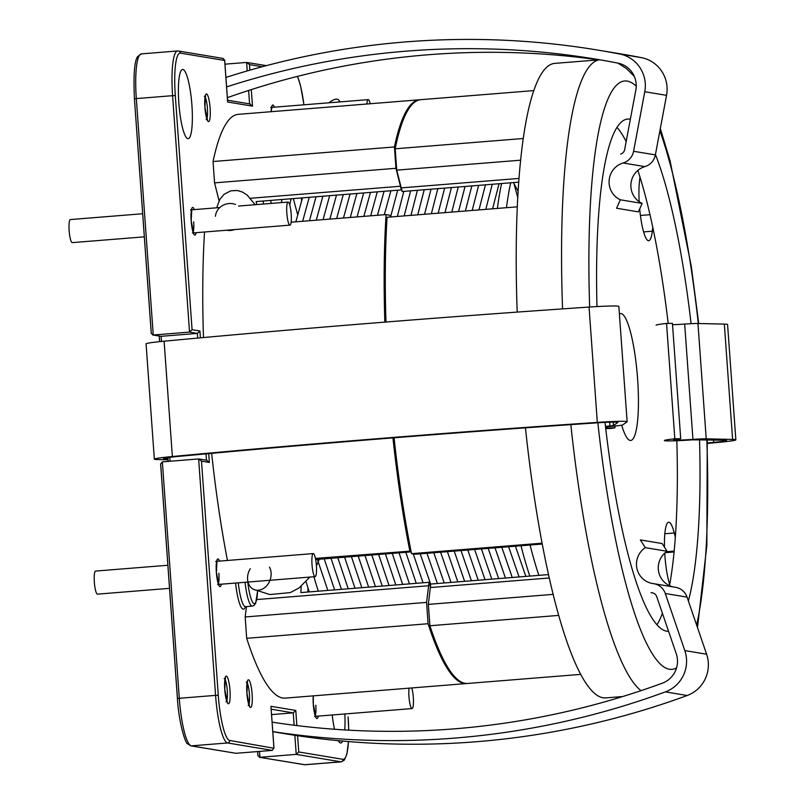 <?xml version="1.0" encoding="UTF-8"?>
<svg xmlns="http://www.w3.org/2000/svg" width="805" height="805" viewBox="0 0 805 805"><rect width="100%" height="100%" fill="white"/><g stroke="black" fill="none" stroke-linecap="round" stroke-linejoin="round"><path stroke-width="1.21" d="M178.841 103A34.726 6.43 -94.6 0 1 182.594 69.472A34.726 6.43 -94.6 0 1 191.912 105.173A34.726 6.43 -94.6 0 1 188.159 138.691A34.726 6.43 -94.6 0 1 178.841 103M224.957 64.169L246.622 62.428L249.49 64.621L249.882 70.156M272.251 750.391L227.594 742.955L191.318 745.863L235.976 753.299L272.251 750.391L273.921 747.825L270.943 706.307L295.777 710.443L296.864 725.577M251.281 89.607L252.468 106.139L227.634 102.004L224.655 60.486L180.431 53.12A43.983 8.151 85.4 0 0 175.299 95.564L172.592 95.674A46.298 8.583 -94.6 0 1 177.593 50.977L141.318 53.895A46.298 8.583 85.4 0 0 136.317 98.592L134.435 98.834L151.249 333.371L153.262 335.011L189.537 332.093L172.592 95.674L136.317 98.592L153.262 335.011L152.729 334.991L161.101 336.319L197.376 333.401L189.537 332.093L192.073 329.678L199.922 330.986L197.376 333.401L197.718 338.08M162.348 461.869L179.294 698.287L177.422 698.519L160.618 463.982L162.348 461.869L198.634 458.951L201.502 461.154L218.276 695.258A43.983 8.151 85.4 0 0 229.697 740.459L273.992 748.268L270.943 706.307M257.64 751.568L257.932 755.654L259.945 757.294L296.22 754.376L298.756 751.961L342.98 759.326A43.983 8.151 85.4 0 0 348.434 741.566M344.842 713.975A34.726 6.43 -94.6 0 1 344.751 729.944M342.689 741.063A34.726 6.43 -94.6 0 1 340.817 742.975A34.726 6.43 -94.6 0 1 338.211 740.65M334.508 729.26A34.726 6.43 -94.6 0 1 332.213 714.981M271.577 714.599L293.241 712.868L295.777 710.443M304.049 764.71A2.314 2.274 -80.5 0 0 304.602 764.73A46.298 8.583 85.4 0 0 304.994 764.75L259.411 757.274L304.602 764.73L340.877 761.822L296.22 754.376L294.851 735.287M235.976 753.299L190.775 745.843A2.314 2.274 99.5 0 0 191.318 745.863A46.298 8.583 85.4 0 1 179.294 698.287L215.579 695.369L198.634 458.951L207.036 460.279M266.314 65.638L246.622 62.428L247.226 70.921M252.468 106.139L249.59 103.946M227.634 102.004L227.574 101.199M222.653 58.433L224.665 60.073L227.644 101.591M208.706 453.618L209.34 462.452L206.472 460.259M510.682 182.805A237.274 43.963 85.4 0 0 506.476 207.69M501.606 183.53A237.274 43.963 85.4 0 0 497.41 208.415M291.118 198.765A237.274 43.963 85.4 0 0 289.78 205.044M282.042 199.499A237.274 43.963 85.4 0 0 281.358 202.608M521.006 545.74A237.274 43.963 85.4 0 0 529.821 576.088M530.072 545.015A237.274 43.963 85.4 0 0 538.887 575.364M313.91 576.752A237.274 43.963 85.4 0 0 318.337 591.192M293.322 198.594L297.498 214.1M306.071 581.713A237.274 43.963 85.4 0 0 309.261 591.917M301.503 200.344L301.432 197.939M513.701 182.564L517.756 197.607M420.22 99.74A292.829 54.257 85.4 0 0 419.657 99.77A292.829 54.257 85.4 0 0 394.44 146.953L395.949 168.295L214.553 182.866L219.051 200.817A34.726 6.43 -94.6 0 1 219.051 200.827M395.949 168.295L400.447 186.247A34.726 6.43 -94.6 0 1 401.282 189.92L256.171 201.572A34.726 6.43 85.4 0 1 256.755 204.581M419.657 99.77L238.26 114.34A292.829 54.257 85.4 0 0 213.053 161.523L394.44 146.953M204.52 232.001A292.829 54.257 85.4 0 0 203.474 337.557M211.645 453.346A292.829 54.257 85.4 0 0 227.453 560.471M315.439 558.418L411.013 551.073M390.546 216.998L390.133 215.388L386.098 214.583A292.829 54.257 85.4 0 0 384.84 322.111M392.941 437.88A292.829 54.257 85.4 0 0 409.815 550.841M386.098 214.583L291.108 222.21M301.13 586.352A34.726 6.43 85.4 0 1 300.859 592.591L428.964 582.307A34.726 6.43 -94.6 0 1 428.632 585.748L426.58 602.392L428.079 623.734L246.682 638.305A292.829 54.257 85.4 0 0 285.151 698.116L466.548 683.546A292.829 54.257 85.4 0 0 467.111 683.475M428.079 623.734A292.829 54.257 85.4 0 0 466.548 683.546M401.494 188.833A246.531 45.684 85.4 0 0 401.282 189.92M428.964 582.307A246.531 45.684 85.4 0 0 430.413 586.915M246.682 638.305L245.183 616.962L426.58 602.392M246.461 606.598L245.183 616.962M214.553 182.866L213.053 161.523M411.174 551.858L315.651 559.525M270.55 200.425L271.295 203.413M616.992 127.381A256.946 47.616 -94.6 0 1 626.169 141.529M637.852 170.429A256.946 47.616 -94.6 0 1 668.18 323.419M676.834 440.727A256.946 47.616 -94.6 0 1 669.508 585.648M662.394 613.259A256.946 47.616 -94.6 0 1 662.354 613.4A256.946 47.616 -94.6 0 1 656.94 624.791M596.968 306.574A256.946 47.616 -94.6 0 1 611.579 138.772A256.946 47.616 -94.6 0 1 627.729 119.049A256.946 47.616 -94.6 0 1 630.355 119.231M655.441 154.51A256.946 47.616 -94.6 0 1 691.092 323.68M699.525 439.641A256.946 47.616 -94.6 0 1 688.376 600.943M622.698 696.546L605.763 697.905A318.287 58.976 -94.6 0 1 525.434 427.847M517.202 312.088A318.287 58.976 -94.6 0 1 534.792 87.795A318.287 58.976 -94.6 0 1 554.796 63.374L599.634 59.771M668.583 631.311A256.946 47.616 -94.6 0 1 605.018 422.363M619.397 313.94A63.655 11.793 -94.6 0 1 620.534 313.537A63.655 11.793 -94.6 0 1 634.722 353.023A63.655 11.793 -94.6 0 1 637.349 422.997A63.655 11.793 -94.6 0 1 630.728 440.446A63.655 11.793 -94.6 0 1 621.671 425.191M518.732 182.151L402.098 191.52A34.726 6.43 85.4 0 0 401.252 187.887L396.734 170.137L395.185 148.794A292.829 54.257 -94.6 0 1 420.794 99.679L533.796 90.603M542.238 544.039L415.561 554.212L411.536 553.669A292.829 54.257 -94.6 0 1 394.078 437.789M385.977 322.02A292.829 54.257 -94.6 0 1 387.054 217.28L517.303 206.825M411.536 553.669L542.077 543.184M395.185 148.794L523.27 138.5M674.077 551.978L665.222 552.693M558.68 615.402L429.9 625.747L428.341 604.394L430.343 587.539A34.726 6.43 85.4 0 0 430.675 584.058L548.497 574.589M580.687 674.379L467.675 683.455A292.829 54.257 -94.6 0 1 429.9 625.747M664.729 553.115A34.726 6.43 85.4 0 0 668.603 580.677L669.659 584.822M664.839 533.745L674.268 532.99A34.726 6.43 85.4 0 0 668.653 522.224A34.726 6.43 85.4 0 0 664.487 547.229M674.268 532.99L675.325 537.136M639.693 208.898A34.726 6.43 85.4 0 0 648.689 240.725A34.726 6.43 85.4 0 0 652.302 231.206L652.764 227.262M639.985 177.08L639.522 181.024A34.726 6.43 85.4 0 0 639.17 201.723M666.449 551.727L674.157 551.103M649.997 214.694L640.418 215.468M520.634 160.185L396.734 170.137M428.341 604.394L553.126 594.372M370.209 103.744A11.572 2.143 85.4 0 0 368.217 99.639A11.572 2.143 85.4 0 0 366.899 104.006M286.832 213.245A11.572 2.143 85.4 0 0 289.931 225.138A11.572 2.143 85.4 0 0 291.189 213.969A11.572 2.143 85.4 0 0 288.079 202.065A11.572 2.143 85.4 0 0 286.832 213.245M142.676 213.748L70.407 219.554A11.572 2.143 85.4 0 0 69.15 230.723A11.572 2.143 85.4 0 0 72.259 242.627L144.326 236.841M311.958 563.742A11.572 2.143 85.4 0 0 315.127 576.652A11.572 2.143 85.4 0 0 316.446 566.489A11.572 2.143 85.4 0 0 313.276 553.578A11.572 2.143 85.4 0 0 311.958 563.742M167.873 565.261L95.604 571.067A11.572 2.143 85.4 0 0 94.286 581.23A11.572 2.143 85.4 0 0 97.455 594.14L169.523 588.344M409.071 688.154A11.572 2.143 85.4 0 0 408.96 696.667A11.572 2.143 85.4 0 0 412.059 708.571A11.572 2.143 85.4 0 0 413.317 697.392A11.572 2.143 85.4 0 0 411.758 687.943M168.064 459.796L157.579 459.554A32.411 1.479 -4.1 0 1 154.339 459.142L146.067 343.816A32.411 1.479 -4.1 0 1 164.109 341.199A819.45 37.302 -4.1 0 1 589.049 307.067A32.411 1.479 -4.1 0 1 618.27 306.172A32.411 1.479 -4.1 0 1 618.854 306.403L627.125 421.729A32.411 1.479 -4.1 0 1 627.035 421.85L622.698 424.909A15.043 0.684 -4.1 0 1 613.49 426.157A19.672 0.896 175.9 0 0 605.551 427.002M154.339 459.142A32.411 1.479 -4.1 0 1 172.371 456.526A819.45 37.302 -4.1 0 1 597.32 422.394A32.411 1.479 -4.1 0 1 626.542 421.498A32.411 1.479 -4.1 0 1 627.125 421.729M167.993 458.82L165.88 458.78A23.144 1.057 -4.1 0 1 163.566 458.488A23.144 1.057 -4.1 0 1 176.456 456.606A810.192 36.879 -4.1 0 1 596.596 422.867A23.144 1.057 -4.1 0 1 617.475 422.223A23.144 1.057 -4.1 0 1 617.888 422.394A23.144 1.057 -4.1 0 1 617.827 422.474L613.48 425.543L609.938 426.016A28.94 1.318 175.9 0 0 605.481 426.449M614.879 426.026L615 427.737A19.672 0.896 175.9 0 1 605.682 428.109M605.742 428.663A28.94 1.318 175.9 0 0 612.162 428.341L615 427.737M598.266 50.152L620.051 53.774A819.45 804.396 99.5 0 1 641.464 57.648A32.411 31.808 99.5 0 1 667.033 86.91A32.411 31.808 99.5 0 1 666.55 95.352L655.371 154.902A15.043 14.772 99.5 0 1 644.896 166.615A19.672 19.31 -80.5 0 0 642.149 203.424L620.363 199.801A19.672 19.31 -80.5 0 1 623.11 162.982A15.043 14.772 99.5 0 0 633.585 151.28L644.765 91.73A32.411 31.808 99.5 0 0 645.248 83.287A32.411 31.808 99.5 0 0 619.679 54.016A819.45 804.396 99.5 0 0 598.266 50.152A819.45 804.396 99.5 0 0 225.913 77.441M226.587 86.91A810.192 795.3 99.5 0 1 596.746 59.288A810.192 795.3 99.5 0 1 617.908 63.112A23.144 22.721 99.5 0 1 635.839 90.039L624.65 149.599A5.786 5.685 99.5 0 1 620.625 154.097M642.149 203.424L638.365 211.866L616.58 208.233L620.363 199.801M227.362 97.667A810.192 795.3 99.5 0 1 598.578 59.852M707.384 443.434A819.45 37.302 175.9 0 0 717.808 442.458A32.411 1.479 175.9 0 0 735.851 439.832A32.411 1.479 175.9 0 0 735.267 439.6A32.411 1.479 175.9 0 0 732.6 439.429L706.227 438.826A15.043 0.684 175.9 0 0 692.944 439.389A19.672 0.896 -4.1 0 1 673.604 439.882A19.672 0.896 -4.1 0 1 680.708 438.675L672.437 323.348L666.55 323.449L674.821 438.775L680.708 438.675M735.851 439.832L727.579 324.516A32.411 1.479 175.9 0 0 726.996 324.274A32.411 1.479 175.9 0 0 724.339 324.103L697.965 323.499A15.043 0.684 175.9 0 0 684.673 324.063A19.672 0.896 -4.1 0 1 672.537 324.727M707.374 442.971A810.192 36.879 175.9 0 0 713.723 442.368A23.144 1.057 175.9 0 0 726.613 440.496A23.144 1.057 175.9 0 0 726.201 440.335A23.144 1.057 175.9 0 0 724.299 440.204L692.813 439.822A28.94 1.318 -4.1 0 1 664.367 440.546A28.94 1.318 -4.1 0 1 674.821 438.775M656.095 325.22A28.94 1.318 -4.1 0 1 666.55 323.449M272.804 731.624A819.45 804.396 -80.5 0 0 665.393 691.877A32.411 31.808 -80.5 0 0 686.504 658.862A32.411 31.808 -80.5 0 0 684.824 650.591L665.282 593.506A15.043 14.772 -80.5 0 0 653.268 583.615A19.672 19.31 99.5 0 1 645.298 547.652L667.083 551.284A19.672 19.31 99.5 0 0 673.433 586.956M272.804 731.705L283.642 733.506A819.45 804.396 -80.5 0 0 687.178 695.51A32.411 31.808 -80.5 0 0 708.289 662.495A32.411 31.808 -80.5 0 0 706.609 654.224L687.067 597.139A15.043 14.772 -80.5 0 0 675.586 587.318L653.801 583.685M272.12 722.145A810.192 795.3 -80.5 0 0 662.364 683.173A23.144 22.721 -80.5 0 0 676.24 653.68L656.699 596.596A5.786 5.685 -80.5 0 0 652.07 592.792A28.94 28.406 99.5 0 1 651.044 592.641L652.775 592.933M645.298 547.652L640.357 539.913L662.133 543.546L667.083 551.284M272.12 722.085A810.192 795.3 -80.5 0 0 274.284 722.477M250.295 568.692A14.47 11.431 -70.7 0 0 253.535 589.33A14.47 11.431 -70.7 0 0 253.676 589.391A14.47 11.431 -70.7 0 0 267.834 584.35A14.47 11.431 -70.7 0 0 269.484 567.153M339.368 101.963A14.47 5.705 -49.8 0 0 338.764 100.072A14.47 5.705 -49.8 0 0 331.63 100.897A14.47 5.705 -49.8 0 0 329.014 102.788M226.587 230.23A14.47 13.444 168.4 0 0 234.637 229.586M235.523 204.46A14.47 13.444 168.4 0 0 215.438 216.283M257.6 591.112L255.678 603.267L254.008 605.491L252.297 606.125A28.94 5.363 -94.6 0 1 245.072 582.277M247.779 582.065A26.625 4.931 85.4 0 0 253.374 603.197A26.625 4.931 85.4 0 0 257.54 591.091M315.268 715.575A11.572 2.143 85.4 0 0 315.812 705.23M318.247 716.108A13.886 2.576 -94.6 0 1 315.6 716.832A13.886 2.576 -94.6 0 1 313.286 704.244A13.886 2.576 -94.6 0 1 313.226 695.852M226.728 700.833A11.572 2.143 85.4 0 0 227.282 690.479A11.572 2.143 85.4 0 0 224.998 679.289M229.989 690.368A13.886 2.576 -94.6 0 1 228.358 703.781A13.886 2.576 -94.6 0 1 224.756 689.503A13.886 2.576 -94.6 0 1 226.376 676.099A13.886 2.576 -94.6 0 1 229.989 690.368M248.866 704.516A11.572 2.143 85.4 0 0 249.409 694.172A11.572 2.143 85.4 0 0 247.135 682.972M252.116 694.061A13.886 2.576 -94.6 0 1 250.496 707.464A13.886 2.576 -94.6 0 1 246.883 693.186A13.886 2.576 -94.6 0 1 248.514 679.782A13.886 2.576 -94.6 0 1 252.116 694.061M206.875 118.667A11.572 2.143 85.4 0 0 207.418 108.313A11.572 2.143 85.4 0 0 205.144 97.113M210.125 108.202A13.886 2.576 -94.6 0 1 208.495 121.605A13.886 2.576 -94.6 0 1 204.893 107.337A13.886 2.576 -94.6 0 1 206.513 93.933A13.886 2.576 -94.6 0 1 210.125 108.202M193.14 232.152A11.572 2.143 85.4 0 0 193.683 221.798M196.118 232.675A13.886 2.576 -94.6 0 1 193.472 233.4A13.886 2.576 -94.6 0 1 191.157 220.822A13.886 2.576 -94.6 0 1 191.62 208.998A13.886 2.576 -94.6 0 1 194.267 209.602M218.336 583.655A11.572 2.143 85.4 0 0 218.88 573.311M221.315 584.188A13.886 2.576 -94.6 0 1 218.668 584.913A13.886 2.576 -94.6 0 1 216.354 572.335A13.886 2.576 -94.6 0 1 216.817 560.511A13.886 2.576 -94.6 0 1 219.463 561.115M238.27 582.83A28.94 5.363 85.4 0 0 245.495 606.668L245.102 606.628M297.588 735.7L298.756 751.961M348.676 730.165A43.983 8.151 85.4 0 0 348.112 716.883L348.726 730.175M303.908 104.811A43.983 8.151 85.4 0 0 297.377 76.405M262.189 66.734L249.49 64.621M175.299 95.564L192.073 329.678M199.922 330.986L200.405 337.828M209.34 462.452L201.502 461.154M271.144 111.704A13.886 2.576 -94.6 0 1 274.394 107.176M245.414 606.678A31.254 5.786 -94.6 0 1 235.573 583.041M257.942 755.241L257.68 751.558M177.462 698.499L160.688 464.425M167.903 457.552L168.175 461.396L167.943 457.552M159.631 341.642L159.229 336.067M151.26 332.958L134.435 98.834C133.358 75.519 134.385 61.482 137.514 56.712L141.318 53.895M229.697 740.459A2.314 2.274 -80.5 0 1 227.594 742.955A46.298 8.583 -94.6 0 1 215.579 695.369L218.276 695.258M348.495 741.566L346.864 754.134L344.248 760.212L341.28 761.832A46.298 8.583 -94.6 0 1 340.877 761.822A2.314 2.274 -80.5 0 0 342.98 759.326M153.262 335.011L161.101 336.319L161.473 341.451M169.775 457.31L170.056 461.245M206.472 460.188L206.02 453.859M249.59 103.875L248.624 90.452M294.127 725.235L293.241 712.868L271.194 709.195M259.522 751.417L259.945 757.294M190.775 745.843L187.515 743.709C185.472 743.74 178.75 722.649 177.422 698.519L177.462 698.539M180.431 53.12A2.314 2.274 -80.5 0 0 178.539 51.017L177.593 50.977M263.084 201.019A40.512 7.507 -94.6 0 1 263.607 204.037M307.973 587.922A40.512 7.507 -94.6 0 1 307.862 592.037M400.447 186.247L250.415 198.292M428.632 585.748L256.765 599.554M636.232 86.216A295.143 54.69 85.4 0 0 606.125 103.634A295.143 54.69 85.4 0 0 589.652 307.027M597.853 422.776A295.143 54.69 85.4 0 0 676.552 667.888M641.022 690.66A318.287 58.976 -94.6 0 1 570.836 424.638M562.564 308.889A318.287 58.976 -94.6 0 1 580.143 84.153A318.287 58.976 -94.6 0 1 599.675 59.771M696.637 625.083A295.143 54.69 85.4 0 0 706.83 439.812M698.307 323.509A295.143 54.69 85.4 0 0 659.899 130.782M401.252 187.887L519.004 178.428M643.608 231.91L652.302 231.206M430.343 587.539L549.252 577.98M609.667 422.172L609.938 426.016M613.229 422.092L613.48 425.543M165.82 457.864L165.88 458.78M164.109 341.199L172.371 456.526M589.049 307.067L597.32 422.394M666.55 95.352L644.765 91.73M644.896 166.615L623.11 162.982M641.464 57.648L619.679 54.016M655.371 154.902L633.585 151.28M732.6 439.429L724.339 324.103M713.723 442.368L713.552 439.963M692.944 439.389L684.673 324.063M706.227 438.826L697.965 323.499M684.824 650.591L706.609 654.224M665.393 691.877L687.178 695.51M665.282 593.506L687.067 597.139M314.564 716.4L315.832 716.822L313.326 704.264L313.296 695.852M226.024 701.658L227.302 702.081L224.796 689.523L225.37 677.961L224.172 678.585M248.161 705.341L249.439 705.764L246.934 693.206L247.497 681.644L246.31 682.268M206.171 119.492L207.438 119.915L204.933 107.347L205.506 95.795L204.309 96.419M192.435 232.977L193.713 233.4L191.198 220.832L191.771 209.28L190.584 209.904M217.632 584.49L218.91 584.913L216.394 572.345L216.968 560.793L215.78 561.407M252.297 606.125L245.495 606.668M341.28 761.832L304.994 764.75M159.189 336.067L159.591 341.642M303.958 104.801L300.668 86.256L297.548 76.364M227.543 100.202L250.154 103.966M223.186 58.453L178.539 51.017M271.194 111.694L271.909 106.854L270.711 107.478M697.492 627.578L706.85 545.498L707.263 439.822M698.72 323.519L691.294 266.354L670.012 160.587L660.321 128.528M634.34 76.435L626.401 68.536L617.888 63.102M368.217 99.639L271.718 107.397M289.931 225.138L193.431 232.897M288.079 202.065L238.572 206.04M219.815 207.549L191.58 209.823M315.127 576.652L218.628 584.41M313.276 553.578L216.776 561.327M412.059 708.571L315.56 716.319M327.816 590.427L317.401 559.384M302.459 197.859L295.848 221.828M334.618 589.884L324.204 558.841M309.261 197.316L302.65 221.284M341.421 589.341L331.006 558.298M316.063 196.762L309.452 220.741M348.223 588.787L337.808 557.744M322.865 196.219L316.254 220.188M355.025 588.244L344.61 557.201M329.668 195.675L323.057 219.644M361.827 587.7L351.413 556.658M336.47 195.122L329.859 219.101M368.63 587.147L358.215 556.104M343.272 194.579L336.661 218.547M375.432 586.604L365.017 555.561M350.074 194.035L343.463 218.004M382.234 586.06L371.819 555.017M356.877 193.482L350.266 217.461M389.036 585.517L378.622 554.474M363.679 192.938L357.068 216.917M395.839 584.963L385.424 553.921M370.481 192.395L363.87 216.364M402.641 584.42L392.226 553.377M377.283 191.852L370.672 215.821M409.443 583.877L399.028 552.834M384.086 191.298L377.475 215.277M416.245 583.323L405.831 552.28M390.888 190.755L384.277 214.724M423.048 582.78L413.247 553.9M397.69 190.211L390.556 216.998M430.665 584.158L420.19 553.84M403.818 191.389L397.358 216.454M437.417 583.514L426.992 553.297M410.62 190.835L404.16 215.911M444.219 582.971L433.794 552.743M417.423 190.292L410.963 215.358M451.021 582.418L440.597 552.2M424.225 189.749L417.765 214.814M457.824 581.874L447.399 551.656M431.027 189.195L424.567 214.271M464.626 581.331L454.201 551.103M437.829 188.652L431.369 213.717M471.428 580.787L461.003 550.56M444.632 188.108L438.172 213.174M478.23 580.234L467.806 550.016M451.434 187.565L444.974 212.631M485.043 579.691L474.608 549.463M458.236 187.012L451.776 212.087M491.845 579.147L481.41 548.919M465.038 186.468L458.578 211.534M498.647 578.594L488.212 548.376M471.841 185.925L465.381 210.991M505.449 578.05L495.015 547.833M478.643 185.371L472.183 210.447M512.252 577.507L501.817 547.279M485.445 184.828L478.985 209.894M518.118 191.278L513.972 183.56M519.054 576.954L508.619 546.736M492.247 184.285L485.787 209.35M525.856 576.41L515.421 546.192M499.05 183.731L492.59 208.807M319.333 559.234L316.415 565.996M309.865 577.074L299.037 587.942L290.313 592.601L269.886 594.553L253.676 589.391M340.123 101.903L338.764 100.072M255.145 204.712L247.135 195.052L242.667 192.133L237.244 190.473L230.763 190.845L224.011 194.357L219.896 199.278L216.686 207.801"/></g></svg>
